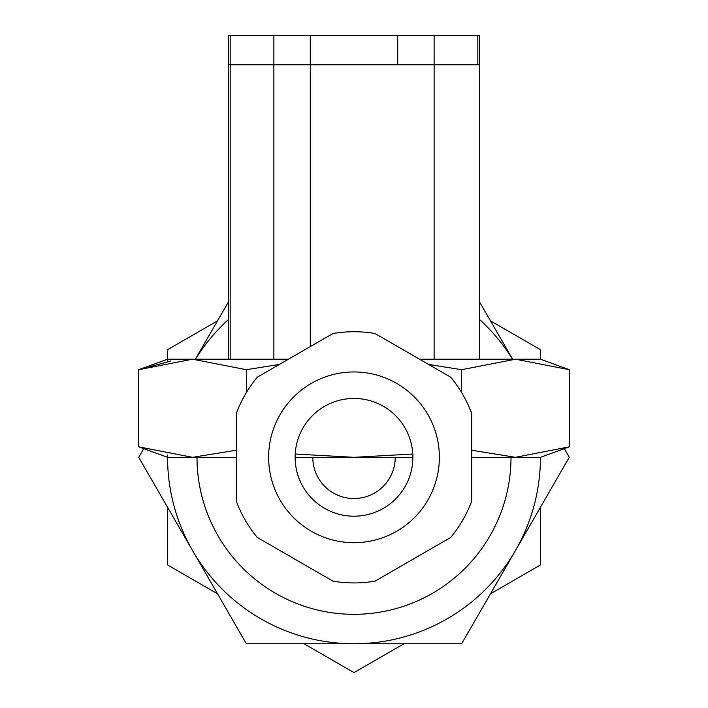 <?xml version="1.0" encoding="UTF-8"?>
<svg xmlns="http://www.w3.org/2000/svg" width="708" height="708" viewBox="0 0 708 708"><rect width="100%" height="100%" fill="white"/><g stroke="black" fill="none" stroke-linecap="round" stroke-linejoin="round"><path stroke-width="1.06" d="M490.476 320.848L540.434 349.69L540.434 359.204L515.459 359.204L569.276 369.7L569.276 446.828L515.459 457.324L540.434 457.324A186.434 186.434 0 0 1 515.459 550.541L569.276 457.324L564.267 448.651M143.733 448.651L138.724 457.324L246.366 643.758L461.634 643.758L515.459 550.541A186.434 186.434 0 0 1 167.584 454.934M195.479 359.204A186.434 186.434 0 0 1 228.401 319.547M479.599 319.547A186.434 186.434 0 0 1 512.521 359.204M512.619 359.204L479.599 301.997M228.401 301.997L195.381 359.204M490.476 593.808L540.434 564.966L540.434 507.282M304.042 643.758L354 672.6L403.958 643.758M167.566 507.282L167.566 564.966L217.524 593.808M217.524 320.848L167.566 349.69L167.566 361.602M312.786 457.324A41.214 41.214 0 0 0 354 498.538A41.214 41.214 0 0 0 395.214 457.324M354 371.957A85.367 85.367 0 0 0 280.067 500.007A85.367 85.367 0 0 0 427.933 500.007A85.367 85.367 0 0 0 354 371.957M450.722 537.443L375.019 581.153A125.599 125.599 0 0 1 332.981 581.153L257.278 537.443A125.599 125.599 0 0 1 236.251 501.034L236.251 413.622A125.599 125.599 0 0 1 257.278 377.205L332.981 333.503A125.599 125.599 0 0 1 375.019 333.503L450.722 377.205A125.599 125.599 0 0 1 471.749 413.622L471.749 501.034A125.599 125.599 0 0 1 450.722 537.443M354 516.203A58.87 58.87 0 0 1 295.13 457.324A58.87 58.87 0 0 1 354 398.454A58.87 58.87 0 0 1 412.87 457.324A58.87 58.87 0 0 1 354 516.203M197.001 457.324A156.999 156.999 0 0 0 354 614.323A156.999 156.999 0 0 0 510.999 457.324A156.999 156.999 0 0 1 354 614.323A156.999 156.999 0 0 1 197.001 457.324M540.434 359.204L569.276 369.7L515.459 359.204L419.543 359.204M428.606 364.434L461.634 369.7L515.459 359.204M461.634 369.7L461.634 392.604M471.749 457.324L515.459 457.324L471.749 450.235M288.457 359.204L167.566 359.204L138.724 369.7L192.541 359.204L246.366 369.7L279.394 364.434M412.782 454.032L354 457.324L295.13 457.324M412.87 457.324L354 457.324L295.218 454.032M236.251 457.324L167.566 457.324L138.724 446.828L192.541 457.324L138.724 446.828L138.724 369.7L170.902 361.009M236.251 450.235L192.541 457.324M246.366 369.7L246.366 392.604M230.18 64.835L228.401 64.835L228.401 359.204L228.401 35.4L230.18 35.4L230.18 359.204L230.18 64.835L273.881 64.835L273.881 359.204L273.881 35.4L230.18 35.4M434.119 64.835L434.119 359.204L434.119 35.4L479.599 35.4L479.599 359.204L479.599 64.835L273.881 64.835M434.119 35.4L310.29 35.4L310.29 346.601L310.29 64.835M397.71 64.835L397.71 35.4M477.82 64.835L477.82 35.4M310.29 35.4L273.881 35.4M540.434 457.324L569.276 446.828"/></g></svg>
